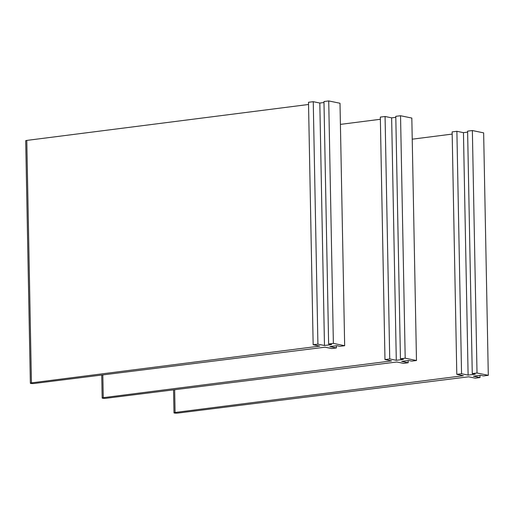 <?xml version="1.0" encoding="UTF-8"?>
<svg xmlns="http://www.w3.org/2000/svg" width="514" height="514" viewBox="0 0 514 514"><rect width="100%" height="100%" fill="white"/><g stroke="black" fill="none" stroke-linecap="round" stroke-linejoin="round"><path stroke-width="0.77" d="M336.336 345.774L336.374 347.952L331.626 348.55L325.034 347.194L34.329 383.457A2.544 0.392 -1.1 0 1 31.714 383.534A2.544 0.392 -1.1 0 1 30.358 383.206A2.544 0.392 -1.1 0 1 31.438 382.866L319.747 346.102L313.154 344.74L317.909 344.142L324.475 345.498L331.601 344.598L328.626 343.988L333.374 343.384L344.663 345.71L340.005 103.256L328.722 100.93L333.374 343.384M30.358 383.206L25.7 140.752A2.544 0.392 -1.1 0 1 26.786 140.412L308.541 104.483M317.909 344.142L313.251 101.688L308.503 102.286L313.154 344.74M313.251 101.688L319.817 103.044L324.475 345.498M319.817 103.044L323.987 102.517M328.722 100.93L323.968 101.528L328.626 343.988M336.374 347.952L329.808 346.597L336.933 345.697L339.908 346.314L344.663 345.71M408.155 360.577L408.193 362.755L403.445 363.353L396.853 361.997L106.147 398.266A2.544 0.392 -1.1 0 1 103.532 398.337A2.544 0.392 -1.1 0 1 102.177 398.016A2.544 0.392 -1.1 0 1 103.256 397.669L391.565 360.905L384.973 359.549L389.728 358.945L396.294 360.301L403.419 359.402L400.445 358.791L405.193 358.187L416.481 360.52L411.823 118.059L400.541 115.734L405.193 358.187M340.409 124.382L380.36 119.287M389.728 358.945L385.07 116.492L380.321 117.096L384.973 359.549M385.07 116.492L391.636 117.847L396.294 360.301M391.636 117.847L395.806 117.32M400.541 115.734L395.786 116.337L400.445 358.791M408.193 362.755L401.627 361.4L408.752 360.5L411.727 361.117L416.481 360.52M479.973 375.381L480.012 377.559L475.264 378.156L468.672 376.801L177.966 413.07A2.544 0.392 -1.1 0 1 175.351 413.14A2.544 0.392 -1.1 0 1 173.995 412.819A2.544 0.392 -1.1 0 1 175.081 412.472L463.384 375.708L456.798 374.353L461.546 373.755L468.113 375.104L475.238 374.205L472.263 373.594L477.011 372.997L488.3 375.323L483.642 132.869L472.36 130.543L477.011 372.997M412.228 139.185L452.179 134.09M461.546 373.755L456.888 131.301L452.14 131.899L456.798 374.353M456.888 131.301L463.455 132.651L468.113 375.104M463.455 132.651L467.624 132.124M472.36 130.543L467.605 131.141L472.263 373.594M480.012 377.559L473.445 376.203L480.571 375.31L483.552 375.92L488.3 375.323M31.438 382.866L26.786 140.412M103.256 397.669L102.819 374.912M175.081 412.472L174.644 389.721M102.177 398.016L101.733 375.053M173.995 412.819L173.552 389.856"/></g></svg>
